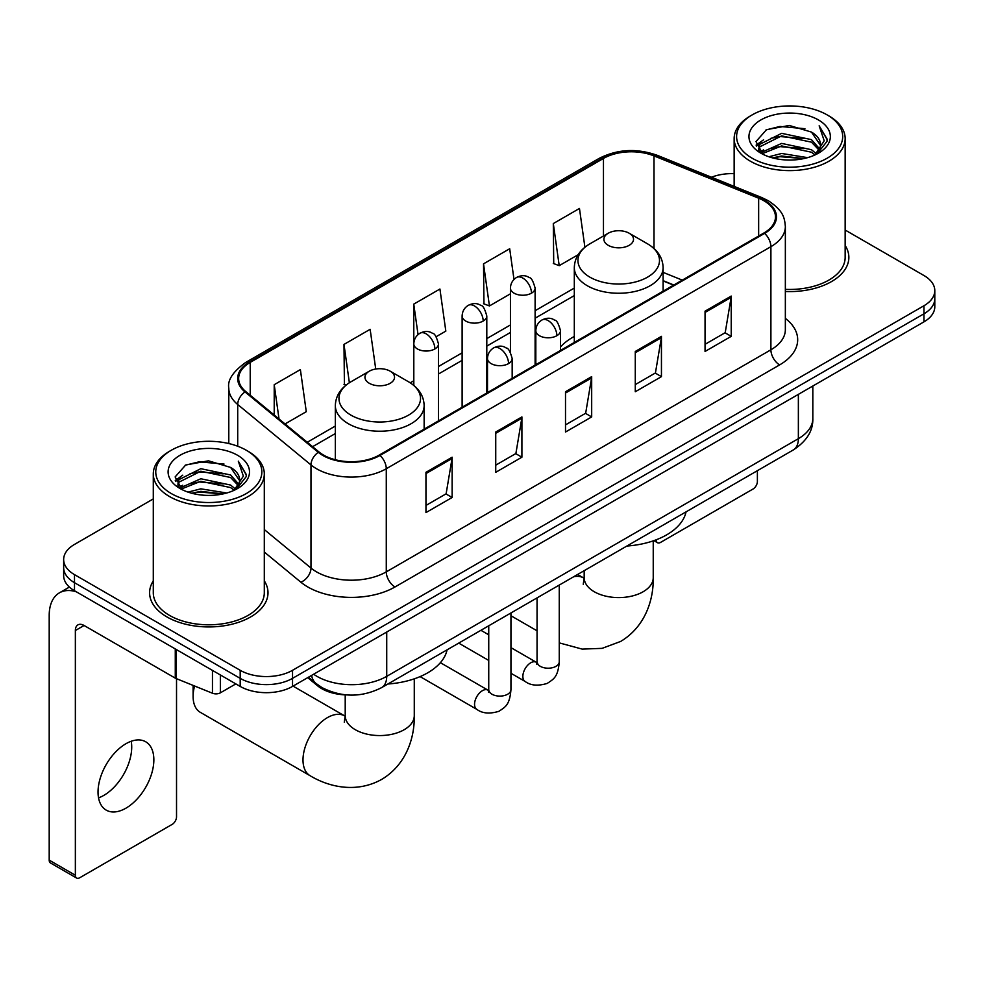 <?xml version="1.0" encoding="UTF-8"?>
<svg xmlns="http://www.w3.org/2000/svg" width="984" height="984" viewBox="0 0 984 984"><rect width="100%" height="100%" fill="white"/><g stroke="black" fill="none" stroke-linecap="round" stroke-linejoin="round"><path stroke-width="1.48" d="M574.312 336.454A65.374 37.736 0 0 0 560.486 346.995M673.548 285.163L663.118 280.932M346.725 694.913A36.998 21.365 180 0 1 317.611 685.823L307.709 677.644M153.295 498.913L74.489 544.423A36.998 21.365 0 0 0 63.652 559.527L63.652 575.64A36.998 21.365 0 0 0 74.489 590.744L240.194 686.414A36.998 21.365 0 0 0 292.531 686.414L923.964 321.854A36.998 21.365 0 0 0 934.8 306.75L934.8 298.693A36.998 21.365 0 0 1 923.964 313.798A36.998 21.365 0 0 0 934.8 298.693L934.8 290.637A36.998 21.365 0 0 0 923.964 275.532L845.158 230.035M63.652 559.527A36.998 21.365 0 0 0 74.489 574.631L240.194 670.301A36.998 21.365 0 0 0 292.531 670.301L292.531 678.357L923.964 313.798L292.531 678.357A36.998 21.365 0 0 1 240.194 678.357A36.998 21.365 0 0 0 292.531 678.357L292.531 686.414M74.489 574.631L74.489 582.688L240.194 678.357L74.489 582.688A36.998 21.365 0 0 1 63.652 567.583A36.998 21.365 0 0 0 74.489 582.688L74.489 590.744M153.295 580.867A59.2 34.182 0 0 0 149.605 592.762A59.2 34.182 0 0 0 166.936 616.931A59.2 34.182 0 0 0 231.461 624.336A59.2 34.182 0 0 0 268.005 592.762A59.2 34.182 0 0 0 264.302 580.867A59.2 34.182 0 0 1 268.005 592.762A59.2 34.182 0 0 1 231.461 624.336A59.2 34.182 0 0 1 166.936 616.931A59.2 34.182 0 0 1 149.605 592.762A59.2 34.182 0 0 1 153.295 580.867M763.928 200.761A39.471 22.792 180 0 1 775.478 216.874A39.471 22.792 180 0 1 763.928 232.987L379.307 455.038A39.471 22.792 180 0 1 319.062 452L245.791 391.583A39.471 22.792 180 0 1 238.657 378.508A39.471 22.792 180 0 1 250.219 362.395L603.463 158.449A39.471 22.792 180 0 1 654.003 155.903L758.652 198.202A39.471 22.792 180 0 1 763.928 200.761M764.617 200.355A40.455 23.358 0 0 0 759.217 197.735L654.569 155.435A40.455 23.358 0 0 0 602.761 158.055L249.518 361.989A40.455 23.358 0 0 0 244.991 391.903L318.262 452.32A40.455 23.358 0 0 0 380.008 455.444L764.617 233.38A40.455 23.358 0 0 0 764.617 200.355M425.961 472.308L425.961 512.59L452.136 497.486L452.136 457.203L425.961 472.308M425.961 505.444L446.121 493.808L452.025 458.544A9.865 5.695 -120 0 0 452.136 457.203M445.937 493.919L452.136 497.486M495.739 432.025L495.739 472.308L521.901 457.203L521.901 416.921L495.739 432.025M495.739 465.161L515.887 453.526L521.803 418.262A9.865 5.695 -120 0 0 521.901 416.921M515.714 453.636L521.901 457.203M705.048 311.178L705.048 351.46L731.223 336.356L731.223 296.073L705.048 311.178M705.048 344.314L725.208 332.678L731.112 297.414A9.865 5.695 -120 0 0 731.223 296.073M725.024 332.789L731.223 336.356M635.283 351.46L635.283 391.743L661.445 376.638L661.445 336.356L635.283 351.46M635.283 384.596L655.43 372.961L661.346 337.697A9.865 5.695 -120 0 0 661.445 336.356M655.258 373.071L661.445 376.638M565.505 391.743L565.505 432.025L591.679 416.921L591.679 376.638L565.505 391.743M565.505 424.879L585.664 413.243L591.568 377.979A9.865 5.695 -120 0 0 591.679 376.638M585.48 413.354L591.679 416.921M785.355 291.498A59.2 34.182 0 0 0 848.86 257.402A59.2 34.182 0 0 0 845.158 245.508A59.2 34.182 0 0 1 848.86 257.402A59.2 34.182 0 0 1 785.355 291.498M292.531 670.301L923.964 305.741A36.998 21.365 0 0 0 934.8 290.637M734.15 173.639A36.998 21.365 0 0 0 711.469 177.231M285.04 423.944L306.282 411.681L300.378 369.59L274.216 384.695L274.216 415.014M514.005 279.456L509.687 248.743L483.525 263.847L483.956 303.896M584.902 247.23L579.465 208.46L553.303 223.565L553.721 263.614M375.728 369.025L370.144 329.308L343.982 344.412L344.412 384.449M436.146 336.7L445.826 331.116L439.922 289.025L413.76 304.13L413.809 344.388M413.76 304.13L418.04 334.609M483.525 263.847L489.429 305.938L510.438 293.81M489.429 305.938L483.525 303.736M553.303 223.565L559.207 265.655L578.125 254.733M559.207 265.655L553.303 263.454M346.085 385.076L343.982 384.301M343.982 344.412L349.369 382.739M274.216 384.695L279.025 418.975M656.119 539.835L656.217 539.884A6.162 3.555 120 0 0 657.496 542.713A6.162 3.555 120 0 0 660.571 542.405L753.018 489.036A6.162 3.555 120 0 0 757.385 481.483L757.385 470.684M752.145 158.215A53.038 30.615 0 0 0 827.15 158.215A53.038 30.615 0 0 0 827.15 114.907L828.897 115.915A55.498 32.041 0 0 1 845.158 138.572A55.498 32.041 0 0 1 810.89 168.178A55.498 32.041 0 0 1 750.411 161.228A55.498 32.041 0 0 1 734.15 138.572A55.498 32.041 0 0 1 750.411 115.915L752.145 114.907A53.038 30.615 0 0 0 752.145 158.215M785.355 289.358A55.498 32.041 0 0 0 845.158 257.402L845.158 138.572M768.873 156.763L781.677 153.479L807.618 157.637M772.538 157.883L781.677 156.001L803.83 158.584L779.943 156.69L772.797 157.944M760.927 152.618L781.677 143.418L811.456 149.703L816.253 153.676M762.169 153.701L781.677 145.927L811.456 152.213L814.924 154.869M759.181 150.933L758.812 148.461L759.869 144.254L781.677 133.344L811.456 139.63L819.611 148.879M758.91 149.716L759.869 146.776L781.677 135.866L811.456 142.151L819.02 150.085M814.604 155.128A30.836 17.798 0 0 0 820.484 144.66A30.836 17.798 0 0 0 811.456 132.077L820.471 145.275M818.43 119.937A40.701 23.505 0 0 0 760.964 119.888A40.701 23.505 0 0 0 760.694 153.073A40.701 23.505 0 0 0 760.866 153.172A40.701 23.505 0 0 0 818.614 153.073A40.701 23.505 0 0 0 818.43 119.937M811.456 132.077L789.303 125.46L766.536 129.654L755.983 141.573L762.981 154.291M817.126 153.898L826.966 141.413L827.163 139.174L819.155 125.804L824.198 140.786L814.924 154.98M828.897 115.915L827.15 114.907A53.038 30.615 0 0 0 752.145 114.907M819.155 125.804L827.15 139.691M766.007 129.913L779.943 126.469L804.924 128.707M756.376 146.112L760.927 142.545M770.952 138.289L779.943 136.542L804.039 138.523M770.952 148.363L779.943 146.616L804.039 148.596M756.118 145.128L763.584 139.814M760.091 151.893L763.584 149.888M608.247 245.323A14.797 8.549 0 0 0 629.182 245.323A14.797 8.549 0 0 0 629.182 233.233L647.558 243.847A40.787 23.554 0 0 1 647.558 277.144A40.787 23.554 0 0 1 589.871 277.144A40.787 23.554 0 0 1 589.871 243.847C579.822 249.813 574.631 257.734 574.312 267.623A44.403 25.633 0 0 0 587.313 285.741A44.403 25.633 0 0 0 635.701 291.301A44.403 25.633 0 0 0 663.118 267.623C662.786 257.734 657.595 249.813 647.558 243.847L629.182 233.233A14.797 8.549 0 0 0 608.247 233.233A14.797 8.549 0 0 0 608.247 245.323M626.87 546.034A67.834 39.163 0 0 0 686.057 511.864M194.574 686.008A34.538 19.938 120 0 0 193.11 696.487L193.11 686.414A22.201 12.817 -60 0 1 193.122 685.418M193.11 696.487A34.538 19.938 120 0 0 200.256 712.293L310.144 775.736A34.538 19.938 -60 0 1 304.856 748.074A34.538 19.938 -60 0 1 327.414 717.631A34.538 19.938 -60 0 1 344.683 715.921L345.199 716.217M369.283 383.28A14.797 8.549 0 0 0 390.205 383.28A14.797 8.549 0 0 0 390.205 371.202L408.581 381.817A40.787 23.554 0 0 1 408.581 415.113A40.787 23.554 0 0 1 350.894 415.113A40.787 23.554 0 0 1 350.894 381.817C340.858 387.782 335.667 395.703 335.335 405.58A44.403 25.633 0 0 0 348.348 423.71A44.403 25.633 0 0 0 396.737 429.27A44.403 25.633 0 0 0 424.141 405.58C423.821 395.703 418.631 387.782 408.581 381.817L390.205 371.202A14.797 8.549 0 0 0 369.283 371.202A14.797 8.549 0 0 0 369.283 383.28M387.893 684.003A67.834 39.163 0 0 0 447.093 649.834M131.216 741.26A39.471 22.792 -60 0 1 103.812 795.392A39.471 22.792 -60 0 1 98.548 797.852M125.952 808.171A39.471 22.792 120 0 0 151.733 773.387A39.471 22.792 120 0 0 145.681 741.764A39.471 22.792 120 0 0 125.952 743.719A39.471 22.792 120 0 0 100.159 778.492A39.471 22.792 120 0 0 106.21 810.127A39.471 22.792 120 0 0 125.952 808.171M220.355 674.962L220.355 692.834L235.84 683.892M76.334 591.802A49.335 28.487 -120 0 0 59.421 592.835A49.335 28.487 -120 0 0 49.2 615.418L49.2 860.139L75.362 875.243L75.362 630.523A12.337 7.122 60 0 1 77.921 624.877A12.337 7.122 60 0 1 84.083 625.492L175.275 678.136L175.275 648.936M75.362 875.243A6.162 3.555 120 0 0 76.641 878.06L50.479 862.956A6.162 3.555 -60 0 1 49.2 860.139M76.641 878.06A6.162 3.555 120 0 0 79.729 877.753L172.175 824.383A6.162 3.555 120 0 0 176.53 816.831L176.53 678.714M220.355 692.834A6.162 3.555 180 0 1 212.458 693.228L176.099 678.529A6.162 3.555 180 0 1 175.275 678.136M171.302 493.562A53.038 30.615 0 0 0 246.308 493.562A53.038 30.615 0 0 0 246.308 450.254L248.054 451.262A55.498 32.041 0 0 1 264.302 473.919A55.498 32.041 0 0 1 230.047 503.525A55.498 32.041 0 0 1 169.555 496.576A55.498 32.041 0 0 1 153.295 473.919A55.498 32.041 0 0 1 169.555 451.262L171.302 450.254A53.038 30.615 0 0 0 171.302 493.562M153.295 473.919L153.295 592.762A55.498 32.041 0 0 0 169.555 615.418A55.498 32.041 0 0 0 230.047 622.355A55.498 32.041 0 0 0 264.302 592.762L264.302 473.919M188.03 492.111L200.822 488.839L226.775 492.996M191.683 493.23L200.822 491.348L222.974 493.931M180.047 488.002L200.822 478.765L230.6 485.05L235.397 489.023M181.314 489.048L200.822 481.287L230.6 487.572L234.069 490.216M178.338 486.293L177.969 483.808L179.014 479.602L200.822 468.692L230.6 474.977L238.755 484.226M178.067 485.063L179.014 482.123L200.822 471.213L230.6 477.498L238.177 485.432M233.762 490.475A30.836 17.798 0 0 0 239.641 480.02A30.836 17.798 0 0 0 230.6 467.425L239.616 480.623M237.587 455.297A40.701 23.505 0 0 0 180.109 455.235A40.701 23.505 0 0 0 179.851 488.421A40.701 23.505 0 0 0 180.023 488.519A40.701 23.505 0 0 0 237.759 488.421A40.701 23.505 0 0 0 237.587 455.297M230.6 467.425L208.448 460.819L185.681 465.002L175.127 476.933L182.126 489.638M236.283 489.245L246.111 476.76L246.308 474.534L238.312 461.164L243.355 476.145L234.081 490.327M248.054 451.262L246.308 450.254A53.038 30.615 0 0 0 171.302 450.254M238.312 461.164L246.308 475.038M185.152 465.26L199.1 461.828L224.069 464.067M175.533 481.471L180.084 477.892M190.097 473.636L199.1 471.889L223.183 473.87M190.097 483.71L199.1 481.963L223.183 483.943M191.942 493.291L199.1 492.037L222.95 493.943M175.275 480.475L182.741 475.174M179.236 487.252L182.741 485.235M317.611 684.716L317.611 685.823M313.638 674.224A49.335 28.487 0 0 0 316.946 676.34A49.335 28.487 0 0 0 386.724 676.34L798.368 438.679A49.335 28.487 0 0 0 812.821 418.532C813.19 430.783 806.659 441.25 793.264 449.971L381.608 687.631A24.674 14.243 60 0 0 386.724 676.34L386.724 632.036M798.368 394.363L798.368 438.679A24.674 14.243 60 0 1 793.264 449.971M311.633 675.381A24.674 16.494 129.5 0 0 315.938 683.4L308.447 677.226M923.964 321.854L923.964 305.741M240.194 686.414L240.194 670.301M785.355 318.373A61.672 35.608 180 0 1 779.623 364.904L395.002 586.968A12.337 7.122 60 0 1 386.281 571.864L770.903 349.8A49.335 28.487 0 0 0 785.355 329.665L785.355 226.541A49.335 28.487 180 0 1 770.903 246.677A12.337 7.122 -120 0 0 764.617 233.38M395.002 586.968A61.672 35.608 180 0 1 307.795 586.968A61.672 35.608 180 0 1 300.883 582.208L264.302 552.049M318.262 452.32A12.337 8.253 129.5 0 0 310.981 464.928L310.981 568.051A49.335 28.487 0 0 0 316.516 571.864A49.335 28.487 0 0 0 386.281 571.864L386.281 468.741A49.335 28.487 180 0 1 310.981 464.928L237.71 404.51A49.335 28.487 180 0 1 228.792 388.176L228.792 443.55M785.355 226.541C784.556 218.067 783.768 211.007 768.344 200.748L761.862 197.6A12.337 5.781 112 0 0 759.217 197.735M761.862 197.6L657.214 155.3C636.783 148.067 617.399 149.113 599.035 158.449A12.337 7.122 60 0 1 602.761 158.055M249.518 361.989A12.337 7.122 -120 0 0 245.791 362.395C232.987 371.595 227.329 380.193 228.792 388.176M244.991 391.903A12.337 8.253 129.5 0 0 237.71 404.51L237.71 446.232M657.214 155.3A12.337 5.781 112 0 0 654.569 155.435M380.008 455.444A12.337 7.122 60 0 1 386.281 468.741L770.903 246.677L770.903 349.8A12.337 7.122 60 0 0 779.623 364.904M264.302 529.564L310.981 568.051A12.337 8.253 -50.5 0 1 300.883 582.208M250.219 362.395L250.219 395.224M758.652 198.202L758.652 236.025M654.003 155.903L654.003 248.497M682.281 280.12L663.118 272.371M603.463 158.449L603.463 236M574.312 288.078L535.111 310.71M510.438 324.954L486.797 338.607M462.123 352.85L438.47 366.503M413.809 380.747L410.23 382.813M335.335 426.047L307.254 442.259M565.505 393.022L591.568 377.979M635.283 352.739L661.346 337.697M705.048 312.457L731.112 297.414M495.739 433.304L521.803 418.262M425.961 473.587L452.025 458.544M653.241 540.868L653.241 577.657A34.538 19.938 180 0 1 643.13 591.753A34.538 19.938 180 0 1 594.287 591.753A34.538 19.938 180 0 1 584.176 577.657L583.254 584.275M573.684 576.747A34.538 19.938 -60 0 1 583.647 577.952L584.176 578.248M414.276 678.837L414.276 715.626A34.538 19.938 180 0 1 404.166 729.722A34.538 19.938 180 0 1 355.322 729.722A34.538 19.938 180 0 1 345.212 715.626L344.277 722.244M556.87 335.704A12.337 7.122 0 0 0 560.486 330.673C558.531 323.539 556.587 320.034 554.632 320.169C551.065 317.66 546.846 317.598 541.987 319.984A12.337 7.122 60 0 1 548.149 320.599A12.337 7.122 -120 0 1 556.87 335.704A12.337 7.122 0 0 1 539.429 335.704A12.337 7.122 0 0 1 535.825 330.673C536.009 325.987 538.063 322.432 541.987 319.984M510.942 673.265L525.161 681.481A11.095 6.408 -60 0 1 523.463 672.576A11.095 6.408 -60 0 1 530.708 662.798A11.095 6.408 -60 0 1 531.2 662.539A11.095 6.408 -60 0 1 536.268 662.257L510.942 647.632M537.694 663.364L536.698 664.188L537.055 661.789A11.095 6.408 -0 0 0 540.302 666.328A11.095 6.408 -0 0 0 555.493 666.599A11.095 6.408 -0 0 0 559.256 661.789C557.989 677.447 553.475 679.12 547.276 683.388C538.002 686.217 530.634 685.577 525.161 681.481M508.556 363.6A12.337 7.122 0 0 0 512.172 358.557C510.216 351.436 508.261 347.93 506.317 348.065C502.75 345.556 498.531 345.495 493.673 347.881A12.337 7.122 60 0 1 499.835 348.496A12.337 7.122 -120 0 1 508.556 363.6A12.337 7.122 0 0 1 491.114 363.6A12.337 7.122 0 0 1 487.498 358.557C487.695 353.883 489.749 350.329 493.673 347.881M420.094 676.611L476.846 709.378A11.095 6.408 -60 0 1 475.149 700.473A11.095 6.408 -60 0 1 482.394 690.694A11.095 6.408 -60 0 1 482.886 690.424A11.095 6.408 -60 0 1 487.941 690.141L440.377 662.687M489.368 691.26L488.384 692.084L488.74 689.686A11.095 6.408 -0 0 0 491.988 694.224A11.095 6.408 -0 0 0 507.178 694.495A11.095 6.408 -0 0 0 510.942 689.686C509.675 705.344 505.161 707.016 498.962 711.284C489.688 714.113 482.308 713.474 476.846 709.378M531.495 293.158A12.337 7.122 0 0 0 535.111 288.115C533.156 280.993 531.2 277.488 529.257 277.623C525.69 275.114 521.471 275.053 516.612 277.439A12.337 7.122 60 0 1 522.775 278.054A12.337 7.122 -120 0 1 531.495 293.158A12.337 7.122 0 0 1 514.054 293.158A12.337 7.122 0 0 1 510.438 288.115C510.622 283.441 512.676 279.887 516.612 277.439M483.181 321.055A12.337 7.122 0 0 0 486.797 316.012C484.841 308.878 482.886 305.384 480.942 305.52C477.363 303.01 473.156 302.937 468.286 305.335A12.337 7.122 60 0 1 474.46 305.95A12.337 7.122 -120 0 1 483.181 321.055A12.337 7.122 0 0 1 465.739 321.055A12.337 7.122 0 0 1 462.123 316.012C462.308 311.338 464.362 307.783 468.286 305.335M434.867 348.951A12.337 7.122 0 0 0 438.47 343.908C436.515 336.774 434.571 333.281 432.628 333.416C429.049 330.895 424.83 330.833 419.971 333.232A12.337 7.122 60 0 1 426.146 333.834A12.337 7.122 -120 0 1 434.867 348.951A12.337 7.122 0 0 1 417.425 348.951A12.337 7.122 0 0 1 413.809 343.908C413.993 339.234 416.048 335.679 419.971 333.232M75.362 630.523L84.083 625.492M176.099 649.403L176.099 678.529M212.458 693.228L212.458 670.399M381.608 687.631C361.755 697.607 341.903 697.607 322.063 687.631L315.938 683.4M812.821 418.532L812.821 386.023M599.035 158.449L245.791 362.395M574.312 295.581L535.111 318.213M510.438 332.457L486.797 346.11M462.123 360.353L438.47 374.006M335.335 433.55L312.617 446.674M673.819 285.003L663.118 280.674M657.496 542.713L653.905 540.647M758.812 150.503L758.812 148.461M734.15 186.407L734.15 138.572M653.241 577.657C653.696 600.314 644.914 626.968 620.646 641.445L602.097 648.358L582.184 649.108L559.256 642.884M537.055 630.806L510.942 615.738M663.118 291.19L663.118 267.623M574.312 342.457L574.312 267.623M608.247 233.233L589.871 243.847M583.647 577.952L577.62 574.471M584.176 570.683L584.176 577.657M414.276 715.626C414.731 738.283 405.937 764.937 381.681 779.402C357.032 793.178 329.566 787.471 310.144 775.736M424.141 429.147L424.141 405.58M335.335 459.737L335.335 405.58M369.283 371.202L350.894 381.817M344.683 715.921L293.048 686.119M345.212 694.876L345.212 715.626M537.018 662.65L536.268 662.257M559.256 585.074L559.256 661.789M560.486 350.439L560.486 330.673M488.74 660.449L458.716 643.118M537.055 597.891L537.055 661.789M535.825 364.683L535.825 330.673M488.74 634.815L480.918 630.301M488.704 690.547L487.941 690.141M510.942 612.971L510.942 689.686M512.172 378.336L512.172 358.557M488.74 625.787L488.74 689.686M487.498 392.567L487.498 358.557M535.111 365.089L535.111 288.115M510.438 352.26L510.438 288.115M486.797 392.985L486.797 316.012M462.123 407.228L462.123 316.012M438.47 420.881L438.47 343.908M413.809 385.408L413.809 343.908M59.421 592.835L69.397 587.067M177.969 485.85L177.969 483.808"/></g></svg>
